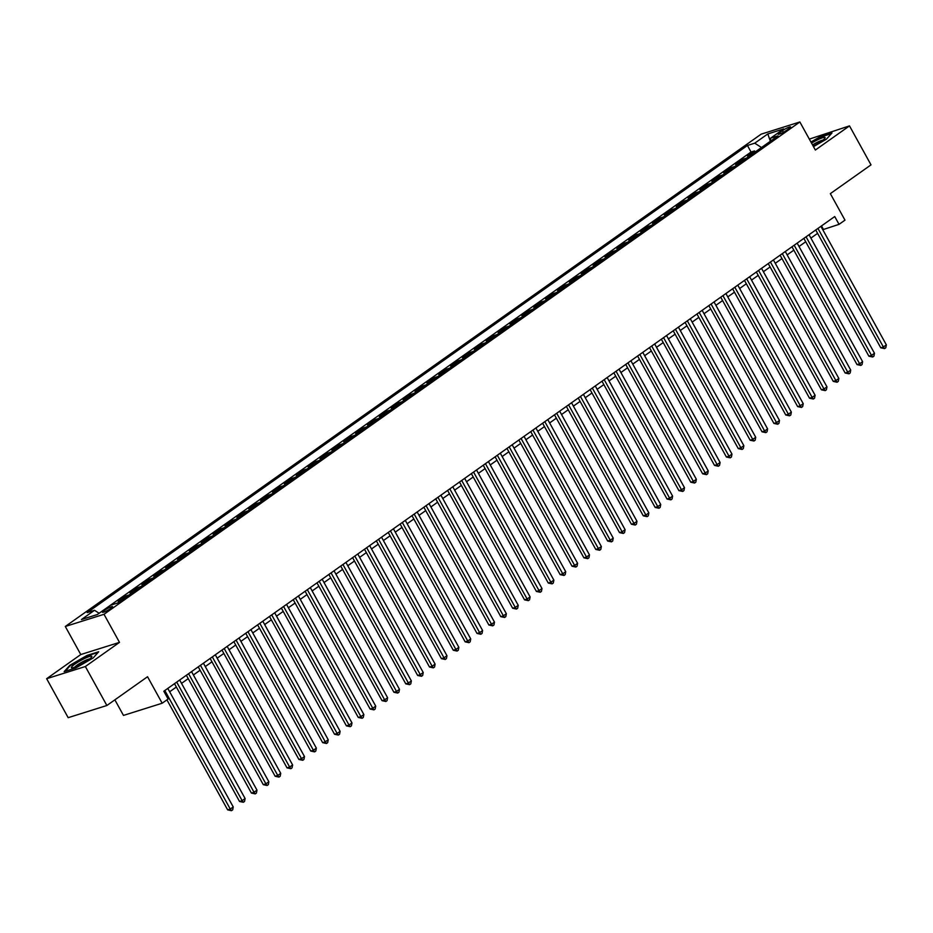 <?xml version="1.0" encoding="UTF-8"?>
<svg xmlns="http://www.w3.org/2000/svg" width="933" height="933" viewBox="0 0 933 933"><rect width="100%" height="100%" fill="white"/><g stroke="black" fill="none" stroke-linecap="round" stroke-linejoin="round"><path stroke-width="1.4" d="M110.887 608.398A5.761 0.863 -28.9 0 0 112.59 606.672A5.761 0.863 -28.9 0 0 109.429 607.523A5.761 0.863 -28.9 0 0 104.193 610.509A5.761 0.863 -28.9 0 0 102.49 612.246A5.761 0.863 -28.9 0 0 105.651 611.383A5.761 0.863 -28.9 0 0 110.887 608.398M114.876 699.843L123.471 715.413L162.179 703.225L168.115 699.027L163.811 691.236L834.732 216.549L839.035 224.352L844.983 220.153L830.347 193.644L871.014 164.873L849.496 125.885L809.319 139.11M46.65 678.699L68.167 717.675L106.875 705.5L85.358 666.524L119.494 642.37L104.006 614.299L65.298 626.475L80.786 654.546L46.65 678.699L85.358 666.524M104.006 614.299L799.861 121.978L761.165 134.154L65.298 626.475M751.287 154.75A7.207 4.245 -125.3 0 0 751.24 154.761L747.426 155.963L754.552 150.924L755.147 152.009M746.528 158.109A7.207 4.245 -125.3 0 0 746.493 158.12L742.668 159.321L743.274 160.418M742.668 159.321L735.554 164.36L739.368 163.158A7.207 4.245 -125.3 0 1 739.403 163.147M719.53 177.212L718.923 176.127L722.737 174.926L727.495 171.567A7.207 4.245 -125.3 0 0 727.495 171.567L723.67 172.768L730.796 167.73L731.402 168.815M718.923 176.127L711.797 181.165L715.623 179.964A7.207 4.245 -125.3 0 1 715.658 179.952M703.785 188.349A7.207 4.245 -125.3 0 0 703.739 188.361L699.925 189.562L707.051 184.524L707.646 185.62M691.913 196.758A7.207 4.245 -125.3 0 0 691.866 196.77L688.053 197.971L695.178 192.933L695.773 194.017M680.029 205.155A7.207 4.245 -125.3 0 0 679.994 205.167L676.18 206.368L683.294 201.33L683.901 202.426M668.156 213.564A7.207 4.245 -125.3 0 0 668.121 213.575L664.296 214.777L671.422 209.727L672.028 210.823M656.284 221.961A7.207 4.245 -125.3 0 0 656.237 221.972L652.424 223.174L659.549 218.135L660.156 219.22M644.411 230.358A7.207 4.245 -125.3 0 0 644.365 230.369L640.551 231.571L647.677 226.532L648.272 227.629M624.527 244.423L623.92 243.338L627.746 242.137L632.492 238.778A7.207 4.245 -125.3 0 0 632.492 238.778L628.679 239.979L635.805 234.941L636.399 236.026M623.92 243.338L616.795 248.376L620.62 247.175A7.207 4.245 -125.3 0 1 620.655 247.163M608.783 255.56A7.207 4.245 -125.3 0 0 608.748 255.572L604.922 256.785L612.048 251.735L612.654 252.831M588.898 269.637L588.303 268.541L592.117 267.339L596.863 263.981A7.207 4.245 -125.3 0 0 596.863 263.981L593.05 265.182L600.176 260.144L600.782 261.228M588.303 268.541L581.177 273.579L584.991 272.378A7.207 4.245 -125.3 0 1 585.038 272.366M573.165 280.775A7.207 4.245 -125.3 0 0 573.119 280.786L569.305 281.988L576.431 276.938L577.026 278.034M553.281 294.84L552.674 293.743L556.5 292.542L561.246 289.183A7.207 4.245 -125.3 0 0 561.246 289.183L557.421 290.385L564.547 285.346L565.153 286.431M552.674 293.743L545.548 298.782L549.374 297.58A7.207 4.245 -125.3 0 1 549.409 297.569M537.536 305.977A7.207 4.245 -125.3 0 0 537.49 305.989L533.676 307.19L540.802 302.152L541.408 303.237M525.664 314.374A7.207 4.245 -125.3 0 0 525.617 314.386L521.804 315.587L528.929 310.549L529.524 311.634M513.791 322.771A7.207 4.245 -125.3 0 0 513.745 322.795L509.931 323.996L517.057 318.946L517.652 320.042M501.907 331.18A7.207 4.245 -125.3 0 0 501.872 331.192L498.047 332.393L505.173 327.355L505.779 328.439M490.035 339.577A7.207 4.245 -125.3 0 0 490 339.589L486.175 340.79L493.3 335.752L493.907 336.848M478.163 347.986A7.207 4.245 -125.3 0 0 478.116 347.997L474.302 349.199L481.428 344.149L482.034 345.245M458.278 362.051L457.683 360.954L461.497 359.753L466.243 356.394A7.207 4.245 -125.3 0 0 466.243 356.394L462.43 357.596L469.556 352.557L470.15 353.642M457.683 360.954L450.557 365.993L454.371 364.791A7.207 4.245 -125.3 0 1 454.418 364.78M442.534 373.188A7.207 4.245 -125.3 0 0 442.499 373.2L438.673 374.401L445.799 369.363L446.406 370.448M422.661 387.253L422.054 386.157L425.868 384.956L430.626 381.597A7.207 4.245 -125.3 0 0 430.626 381.597L426.801 382.798L433.927 377.76L434.533 378.845M422.054 386.157L414.928 391.207L418.742 390.006A7.207 4.245 -125.3 0 1 418.789 389.982M406.916 398.391A7.207 4.245 -125.3 0 0 406.87 398.403L403.056 399.604L410.182 394.566L410.777 395.65M387.032 412.456L386.425 411.36L390.251 410.158L394.997 406.8A7.207 4.245 -125.3 0 0 394.997 406.8L391.184 408.001L398.309 402.963L398.904 404.059M386.425 411.36L379.299 416.41L383.125 415.208A7.207 4.245 -125.3 0 1 383.16 415.197M363.287 429.262L362.68 428.165L366.494 426.964L371.252 423.605A7.207 4.245 -125.3 0 0 371.252 423.605L367.427 424.807L374.553 419.768L375.159 420.853M362.68 428.165L355.555 433.204L359.368 432.002A7.207 4.245 -125.3 0 1 359.415 431.991M347.543 440.399A7.207 4.245 -125.3 0 0 347.496 440.411L343.682 441.612L350.808 436.574L351.403 437.659M335.658 448.796A7.207 4.245 -125.3 0 0 335.623 448.808L331.81 450.009L338.924 444.971L339.53 446.056M323.786 457.193A7.207 4.245 -125.3 0 0 323.751 457.217L319.926 458.418L327.051 453.368L327.658 454.464M311.914 465.602A7.207 4.245 -125.3 0 0 311.879 465.614L308.053 466.815L315.179 461.777L315.786 462.861M292.029 479.667L291.434 478.571L295.248 477.369L299.994 474.011A7.207 4.245 -125.3 0 0 299.994 474.011L296.181 475.212L303.307 470.174L303.901 471.27M291.434 478.571L284.308 483.621L288.122 482.419A7.207 4.245 -125.3 0 1 288.169 482.408M276.285 490.805A7.207 4.245 -125.3 0 0 276.25 490.816L272.436 492.018L279.55 486.979L280.157 488.064M256.412 504.87L255.805 503.785L259.619 502.584L264.377 499.213A7.207 4.245 -125.3 0 0 264.377 499.213L260.552 500.415L267.678 495.376L268.284 496.473M255.805 503.785L248.679 508.823L252.505 507.622A7.207 4.245 -125.3 0 1 252.54 507.61M240.667 516.007A7.207 4.245 -125.3 0 0 240.621 516.019L236.807 517.22L243.933 512.182L244.528 513.267M228.795 524.416A7.207 4.245 -125.3 0 0 228.748 524.428L224.935 525.629L232.06 520.579L232.655 521.675M216.911 532.813A7.207 4.245 -125.3 0 0 216.876 532.825L213.062 534.026L220.176 528.988L220.783 530.072M197.038 546.878L196.431 545.793L200.245 544.58L205.003 541.222A7.207 4.245 -125.3 0 0 205.003 541.222L201.178 542.423L208.304 537.385L208.91 538.481M196.431 545.793L189.306 550.832L193.131 549.63A7.207 4.245 -125.3 0 1 193.166 549.619M181.294 558.016A7.207 4.245 -125.3 0 0 181.247 558.027L177.433 559.229L184.559 554.19L185.154 555.275M169.421 566.413A7.207 4.245 -125.3 0 0 169.374 566.424L165.561 567.637L172.687 562.587L173.281 563.684M157.537 574.821A7.207 4.245 -125.3 0 0 157.502 574.833L153.688 576.034L160.803 570.996L161.409 572.081M145.665 583.218A7.207 4.245 -125.3 0 0 145.63 583.23L141.804 584.431L148.93 579.393L149.537 580.489M125.78 597.283L125.185 596.199L128.999 594.997L133.746 591.639A7.207 4.245 -125.3 0 0 133.746 591.639L129.932 592.84L137.058 587.79L137.664 588.886M125.185 596.199L118.059 601.237L121.873 600.036A7.207 4.245 -125.3 0 1 121.92 600.024M782.472 130.667L779.86 132.521A5.586 0.84 -28.9 0 0 778.204 134.2A5.586 0.84 -28.9 0 0 781.259 133.372A5.586 0.84 -28.9 0 0 786.344 130.48L788.956 128.626A5.586 0.84 -28.9 0 0 790.601 126.946A5.586 0.84 -28.9 0 0 787.545 127.786A5.586 0.84 -28.9 0 0 782.472 130.667L783.37 132.311M761.491 147.519L754.75 143.169L747.426 145.478L87.189 612.596L94.513 610.287L81.451 619.535L97.347 614.532L110.409 605.284L117.733 602.986L777.97 135.868L770.646 138.166L770.343 141.256L767.812 133.932L783.708 128.929L770.646 138.166M754.75 143.169L767.812 133.932M754.552 150.924L751.042 152.021L99.12 613.261L94.513 610.287M137.058 587.79L140.871 586.589A7.207 4.245 54.7 0 1 140.918 586.577M148.93 579.393L152.755 578.192A7.207 4.245 54.7 0 1 152.79 578.18L157.502 574.833M160.803 570.996L164.628 569.795A7.207 4.245 54.7 0 1 164.663 569.783M172.687 562.587L176.5 561.386A7.207 4.245 54.7 0 1 176.547 561.374M184.559 554.19L188.373 552.989A7.207 4.245 54.7 0 1 188.419 552.977M208.304 537.385L212.129 536.183A7.207 4.245 54.7 0 1 212.164 536.172L216.876 532.825M220.176 528.988L224.002 527.786A7.207 4.245 54.7 0 1 224.037 527.775M232.06 520.579L235.874 519.378A7.207 4.245 54.7 0 1 235.921 519.366M243.933 512.182L247.746 510.981A7.207 4.245 54.7 0 1 247.793 510.969L252.505 507.622M267.678 495.376L271.503 494.175A7.207 4.245 54.7 0 1 271.538 494.163M279.55 486.979L283.375 485.778A7.207 4.245 54.7 0 1 283.41 485.766M303.307 470.174L307.12 468.972A7.207 4.245 54.7 0 1 307.167 468.961M315.179 461.777L318.993 460.575A7.207 4.245 54.7 0 1 319.039 460.564M327.051 453.368L330.877 452.167A7.207 4.245 54.7 0 1 330.912 452.155M338.924 444.971L342.749 443.77A7.207 4.245 54.7 0 1 342.784 443.758L347.496 440.411M350.808 436.574L354.622 435.373A7.207 4.245 54.7 0 1 354.668 435.361M374.553 419.768L378.366 418.567A7.207 4.245 54.7 0 1 378.413 418.555L383.125 415.208M398.309 402.963L402.123 401.761A7.207 4.245 54.7 0 1 402.158 401.75M410.182 394.566L413.995 393.364A7.207 4.245 54.7 0 1 414.042 393.353L418.742 390.006M433.927 377.76L437.752 376.559A7.207 4.245 54.7 0 1 437.787 376.547M445.799 369.363L449.624 368.162A7.207 4.245 54.7 0 1 449.659 368.138M469.556 352.557L473.369 351.356A7.207 4.245 54.7 0 1 473.416 351.344M481.428 344.149L485.242 342.947A7.207 4.245 54.7 0 1 485.288 342.936M493.3 335.752L497.126 334.55A7.207 4.245 54.7 0 1 497.161 334.539M505.173 327.355L508.998 326.153A7.207 4.245 54.7 0 1 509.033 326.142L513.745 322.795M517.057 318.946L520.871 317.745A7.207 4.245 54.7 0 1 520.906 317.733M528.929 310.549L532.743 309.348A7.207 4.245 54.7 0 1 532.79 309.336M540.802 302.152L544.615 300.951A7.207 4.245 54.7 0 1 544.662 300.927L549.374 297.58M564.547 285.346L568.372 284.145A7.207 4.245 54.7 0 1 568.407 284.133M576.431 276.938L580.244 275.736A7.207 4.245 54.7 0 1 580.279 275.725M600.176 260.144L603.989 258.942A7.207 4.245 54.7 0 1 604.036 258.931M612.048 251.735L615.873 250.534A7.207 4.245 54.7 0 1 615.908 250.522L620.62 247.175M635.805 234.941L639.618 233.74A7.207 4.245 54.7 0 1 639.653 233.716L644.365 230.369M647.677 226.532L651.491 225.331A7.207 4.245 54.7 0 1 651.537 225.319M659.549 218.135L663.363 216.934A7.207 4.245 54.7 0 1 663.41 216.923M671.422 209.727L675.247 208.526A7.207 4.245 54.7 0 1 675.282 208.514L679.994 205.167M683.294 201.33L687.12 200.129A7.207 4.245 54.7 0 1 687.155 200.117M695.178 192.933L698.992 191.732A7.207 4.245 54.7 0 1 699.039 191.72M707.051 184.524L710.864 183.323A7.207 4.245 54.7 0 1 710.911 183.311L715.623 179.964M730.796 167.73L734.621 166.517A7.207 4.245 54.7 0 1 734.656 166.506M162.179 703.225L147.542 676.728L106.875 705.5M799.861 121.978L815.36 150.038L849.496 125.885M822.766 229.693L839.035 224.352M169.654 691.773L176.349 687.038M181.527 683.376L188.233 678.629M193.411 674.967L200.105 670.232M205.283 666.57L211.978 661.835M217.156 658.173L223.85 653.427M229.028 649.765L235.734 645.03M240.901 641.368L247.607 636.633M252.785 632.959L259.479 628.224M264.657 624.562L271.351 619.827M276.53 616.165L283.224 611.418M288.402 607.756L295.108 603.021M300.274 599.359L306.98 594.624M312.158 590.962L318.853 586.216M324.031 582.554L330.725 577.819M335.903 574.157L342.598 569.41M347.776 565.748L354.482 561.013M359.648 557.351L366.354 552.616M371.532 548.954L378.227 544.207M383.405 540.545L390.099 535.81M395.277 532.148L401.971 527.413M407.15 523.751L413.855 519.005M419.022 515.343L425.728 510.608M430.906 506.946L437.6 502.199M442.778 498.537L449.473 493.802M454.651 490.14L461.345 485.405M466.523 481.743L473.229 476.996M478.396 473.334L485.102 468.599M490.28 464.937L496.974 460.202M502.152 456.54L508.847 451.794M514.025 448.132L520.719 443.397M525.897 439.735L532.603 434.988M537.77 431.326L544.475 426.591M549.654 422.929L556.348 418.194M561.526 414.532L568.22 409.785M573.398 406.123L580.093 401.388M585.271 397.726L591.977 392.991M597.143 389.329L603.849 384.583M609.027 380.921L615.722 376.186M620.9 372.524L627.594 367.777M632.772 364.115L639.467 359.38M644.645 355.718L651.351 350.983M656.517 347.321L663.223 342.574M668.401 338.912L675.095 334.177M680.274 330.515L686.968 325.78M692.146 322.118L698.84 317.372M704.018 313.71L710.724 308.975M715.903 305.313L722.597 300.566M727.775 296.904L734.469 292.169M739.647 288.507L746.342 283.772M751.52 280.11L758.226 275.363M763.392 271.701L770.098 266.966M775.276 263.304L781.971 258.558M787.149 254.896L793.843 250.161M799.021 246.499L805.715 241.764M810.894 238.102L817.6 233.355M821.495 225.926L823.349 229.285M751.042 152.021L747.426 145.478M813.483 146.644L826.37 139.227L831.991 132.964L820.34 136.626L810.94 142.038M119.494 642.37L80.786 654.546M75.806 667.958L93.102 658.022L98.723 651.747L87.072 655.409L69.788 665.357L64.155 671.632L75.806 667.958M815.734 229.996L880.764 347.799L883.376 346.971L817.949 228.433M886.35 344.872L885.79 347.776L884.601 348.615L883.376 346.971L886.35 344.872L820.912 226.334M884.601 348.615L880.764 347.799M813.179 146.096A11.709 1.761 -28.9 0 0 821.681 141.07A11.709 1.761 -28.9 0 0 824.994 138.154A11.709 1.761 -28.9 0 0 811.535 143.111M822.871 140.195A8.864 1.33 -28.9 0 0 812.538 144.918M811.15 142.422L820.34 137.139L831.361 133.664M91.691 656.202A11.709 1.761 -28.9 0 0 79.585 661.124A11.709 1.761 -28.9 0 0 71.526 667.795A11.709 1.761 -28.9 0 0 71.946 667.865A11.709 1.761 -28.9 0 0 82.466 663.538A11.709 1.761 -28.9 0 0 91.726 656.949A11.709 1.761 -28.9 0 0 91.691 656.202M89.591 658.99A8.864 1.33 -28.9 0 0 81.754 662.255A8.864 1.33 -28.9 0 0 74.803 667.153M65.147 671.317L70.313 665.556L87.072 655.922L98.093 652.447M803.861 238.393L868.891 356.196L871.504 355.368L806.065 236.83M874.478 353.269L873.918 356.173L872.728 357.012L871.504 355.368L874.478 353.269L809.039 234.731M872.728 357.012L868.891 356.196M791.989 246.802L857.019 364.593L859.631 363.777L794.193 245.239M862.605 361.677L862.045 364.581L860.856 365.421L859.631 363.777L862.605 361.677L797.167 243.14M860.856 365.421L857.019 364.593M780.116 255.199L845.146 373.002L847.759 372.174L782.32 253.636M850.721 370.074L850.173 372.978L848.983 373.818L847.759 372.174L850.721 370.074L785.294 251.537M848.983 373.818L845.146 373.002M768.244 263.596L833.262 381.399L835.886 380.582L770.448 262.045M838.849 378.471L838.289 381.375L837.111 382.227L835.886 380.582L838.849 378.471L773.41 259.934M837.111 382.227L833.262 381.399M756.36 272.004L821.39 389.807L824.002 388.979L758.576 270.442M826.976 386.88L826.416 389.784L825.227 390.624L824.002 388.979L826.976 386.88L761.538 268.342M825.227 390.624L821.39 389.807M744.487 280.401L809.517 398.204L812.13 397.376L746.692 278.839M815.104 395.277L814.544 398.181L813.354 399.021L812.13 397.376L815.104 395.277L749.665 276.739M813.354 399.021L809.517 398.204M732.615 288.81L797.645 406.601L800.257 405.785L734.819 287.247M803.231 403.686L802.672 406.59L801.482 407.429L800.257 405.785L803.231 403.686L737.793 285.148M801.482 407.429L797.645 406.601M720.742 297.207L785.773 415.01L788.385 414.182L722.947 295.644M791.347 412.083L790.799 414.987L789.61 415.826L788.385 414.182L791.347 412.083L725.921 293.545M789.61 415.826L785.773 415.01M708.87 305.604L773.889 423.407L776.513 422.579L711.074 304.041M779.475 420.48L778.915 423.384L777.737 424.223L776.513 422.579L779.475 420.48L714.037 301.942M777.737 424.223L773.889 423.407M696.986 314.013L762.016 431.804L764.628 430.988L699.202 312.45M767.602 428.888L767.043 431.792L765.853 432.632L764.628 430.988L767.602 428.888L702.164 310.351M765.853 432.632L762.016 431.804M685.114 322.41L750.144 440.213L752.756 439.385L687.318 320.847M755.73 437.285L755.17 440.189L753.981 441.029L752.756 439.385L755.73 437.285L690.292 318.748M753.981 441.029L750.144 440.213M673.241 330.818L738.271 448.61L740.884 447.793L675.445 329.256M743.858 445.694L743.298 448.598L742.108 449.438L740.884 447.793L743.858 445.694L678.419 327.156M742.108 449.438L738.271 448.61M661.369 339.215L726.399 457.018L729.011 456.19L663.573 337.653M731.973 454.091L731.425 456.995L730.236 457.835L729.011 456.19L731.973 454.091L666.547 335.553M730.236 457.835L726.399 457.018M649.485 347.612L714.515 465.415L717.139 464.587L651.7 346.05M720.101 462.488L719.541 465.392L718.363 466.232L717.139 464.587L720.101 462.488L654.663 343.95M718.363 466.232L714.515 465.415M637.612 356.021L702.642 473.812L705.255 472.996L639.828 354.458M708.229 470.897L707.669 473.801L706.479 474.64L705.255 472.996L708.229 470.897L642.79 352.359M706.479 474.64L702.642 473.812M625.74 364.418L690.77 482.221L693.382 481.393L627.944 362.855M696.356 479.294L695.796 482.198L694.607 483.037L693.382 481.393L696.356 479.294L630.918 360.756M694.607 483.037L690.77 482.221M613.867 372.815L678.897 490.618L681.51 489.79L616.072 371.252M684.484 487.691L683.924 490.595L682.734 491.434L681.51 489.79L684.484 487.691L619.045 369.153M682.734 491.434L678.897 490.618M601.995 381.224L667.025 499.015L669.637 498.199L604.199 379.661M672.6 496.099L672.052 499.003L670.862 499.843L669.637 498.199L672.6 496.099L607.161 377.562M670.862 499.843L667.025 499.015M590.111 389.621L655.141 507.424L657.765 506.596L592.327 388.058M660.727 504.496L660.167 507.4L658.99 508.24L657.765 506.596L660.727 504.496L595.289 385.959M658.99 508.24L655.141 507.424M578.238 398.029L643.269 515.821L645.881 515.004L580.454 396.467M648.855 512.905L648.295 515.809L647.105 516.649L645.881 515.004L648.855 512.905L583.417 394.367M647.105 516.649L643.269 515.821M566.366 406.426L631.396 524.229L634.008 523.401L568.57 404.864M636.982 521.302L636.423 524.206L635.233 525.046L634.008 523.401L636.982 521.302L571.544 402.764M635.233 525.046L631.396 524.229M554.494 414.823L619.524 532.626L622.136 531.798L556.698 413.261M625.11 529.699L624.55 532.603L623.361 533.443L622.136 531.798L625.11 529.699L559.672 411.161M623.361 533.443L619.524 532.626M542.621 423.232L607.651 541.023L610.264 540.207L544.825 421.669M613.226 538.108L612.678 541.012L611.488 541.851L610.264 540.207L613.226 538.108L547.788 419.57M611.488 541.851L607.651 541.023M530.737 431.629L595.767 549.432L598.391 548.604L532.953 430.066M601.353 546.505L600.794 549.409L599.616 550.248L598.391 548.604L601.353 546.505L535.915 427.967M599.616 550.248L595.767 549.432M518.865 440.026L583.895 557.829L586.507 557.013L521.081 438.475M589.481 554.902L588.921 557.806L587.732 558.645L586.507 557.013L589.481 554.902L524.043 436.364M587.732 558.645L583.895 557.829M506.992 448.435L572.022 566.226L574.635 565.41L509.196 446.872M577.609 563.31L577.049 566.214L575.859 567.054L574.635 565.41L577.609 563.31L512.17 444.773M575.859 567.054L572.022 566.226M495.12 456.832L560.15 574.635L562.762 573.807L497.324 455.269M565.725 571.707L565.176 574.611L563.987 575.451L562.762 573.807L565.725 571.707L500.298 453.17M563.987 575.451L560.15 574.635M483.247 465.24L548.266 583.032L550.89 582.215L485.452 463.678M553.852 580.116L553.304 583.02L552.114 583.86L550.89 582.215L553.852 580.116L488.414 461.578M552.114 583.86L548.266 583.032M471.363 473.637L536.393 591.44L539.017 590.612L473.579 472.075M541.98 588.513L541.42 591.417L540.242 592.257L539.017 590.612L541.98 588.513L476.541 469.975M540.242 592.257L536.393 591.44M459.491 482.034L524.521 599.837L527.133 599.009L461.695 480.472M530.107 596.91L529.547 599.814L528.358 600.654L527.133 599.009L530.107 596.91L464.669 478.372M528.358 600.654L524.521 599.837M447.618 490.443L512.649 608.234L515.261 607.418L449.823 488.88M518.235 605.319L517.675 608.223L516.485 609.062L515.261 607.418L518.235 605.319L452.797 486.781M516.485 609.062L512.649 608.234M435.746 498.84L500.776 616.643L503.388 615.815L437.95 497.277M506.351 613.716L505.803 616.62L504.613 617.459L503.388 615.815L506.351 613.716L440.924 495.178M504.613 617.459L500.776 616.643M423.874 507.237L488.892 625.04L491.516 624.224L426.078 505.686M494.478 622.113L493.93 625.017L492.741 625.856L491.516 624.224L494.478 622.113L429.04 503.575M492.741 625.856L488.892 625.04M411.989 515.646L477.02 633.437L479.632 632.621L414.205 514.083M482.606 630.521L482.046 633.425L480.868 634.265L479.632 632.621L482.606 630.521L417.168 511.984M480.868 634.265L477.02 633.437M400.117 524.043L465.147 641.846L467.76 641.018L402.321 522.48M470.733 638.918L470.174 641.822L468.984 642.662L467.76 641.018L470.733 638.918L405.295 520.381M468.984 642.662L465.147 641.846M388.245 532.451L453.275 650.243L455.887 649.426L390.449 530.889M458.861 647.327L458.301 650.231L457.112 651.071L455.887 649.426L458.861 647.327L393.423 528.789M457.112 651.071L453.275 650.243M376.372 540.848L441.402 658.651L444.015 657.823L378.576 539.286M446.977 655.724L446.429 658.628L445.239 659.468L444.015 657.823L446.977 655.724L381.55 537.186M445.239 659.468L441.402 658.651M364.5 549.245L429.518 667.048L432.142 666.22L366.704 547.683M435.105 664.121L434.556 667.025L433.367 667.865L432.142 666.22L435.105 664.121L369.666 545.583M433.367 667.865L429.518 667.048M352.616 557.654L417.646 675.445L420.258 674.629L354.832 556.091M423.232 672.53L422.672 675.434L421.494 676.273L420.258 674.629L423.232 672.53L357.794 553.992M421.494 676.273L417.646 675.445M340.743 566.051L405.773 683.854L408.386 683.026L342.947 564.488M411.36 680.927L410.8 683.831L409.61 684.67L408.386 683.026L411.36 680.927L345.921 562.389M409.61 684.67L405.773 683.854M328.871 574.448L393.901 692.251L396.513 691.435L331.075 572.897M399.487 689.324L398.927 692.228L397.738 693.079L396.513 691.435L399.487 689.324L334.049 570.786M397.738 693.079L393.901 692.251M316.998 582.857L382.029 700.66L384.641 699.832L319.203 581.294M387.603 697.732L387.055 700.636L385.865 701.476L384.641 699.832L387.603 697.732L322.177 579.195M385.865 701.476L382.029 700.66M305.126 591.254L370.144 709.057L372.768 708.229L307.33 589.691M375.731 706.129L375.183 709.033L373.993 709.873L372.768 708.229L375.731 706.129L310.292 587.592M373.993 709.873L370.144 709.057M293.242 599.662L358.272 717.454L360.884 716.637L295.458 598.1M363.858 714.538L363.299 717.442L362.109 718.282L360.884 716.637L363.858 714.538L298.42 596M362.109 718.282L358.272 717.454M281.369 608.059L346.4 725.862L349.012 725.034L283.574 606.497M351.986 722.935L351.426 725.839L350.237 726.679L349.012 725.034L351.986 722.935L286.548 604.397M350.237 726.679L346.4 725.862M269.497 616.456L334.527 734.259L337.14 733.431L271.701 614.894M340.113 731.332L339.554 734.236L338.364 735.076L337.14 733.431L340.113 731.332L274.675 612.794M338.364 735.076L334.527 734.259M257.625 624.865L322.655 742.656L325.267 741.84L259.829 623.302M328.229 739.741L327.681 742.645L326.492 743.484L325.267 741.84L328.229 739.741L262.803 621.203M326.492 743.484L322.655 742.656M245.752 633.262L310.771 751.065L313.395 750.237L247.956 631.699M316.357 748.138L315.797 751.042L314.619 751.881L313.395 750.237L316.357 748.138L250.919 629.6M314.619 751.881L310.771 751.065M233.868 641.659L298.898 759.462L301.511 758.646L236.084 640.108M304.485 756.546L303.925 759.45L302.735 760.29L301.511 758.646L304.485 756.546L239.046 637.997M302.735 760.29L298.898 759.462M221.996 650.068L287.026 767.871L289.638 767.043L224.2 648.505M292.612 764.943L292.052 767.847L290.863 768.687L289.638 767.043L292.612 764.943L227.174 646.406M290.863 768.687L287.026 767.871M210.123 658.465L275.153 776.268L277.766 775.44L212.327 656.902M280.74 773.34L280.18 776.244L278.99 777.084L277.766 775.44L280.74 773.34L215.301 654.803M278.99 777.084L275.153 776.268M198.251 666.873L263.281 784.665L265.893 783.848L200.455 665.311M268.856 781.749L268.307 784.653L267.118 785.493L265.893 783.848L268.856 781.749L203.429 663.211M267.118 785.493L263.281 784.665M186.378 675.27L251.397 793.073L254.021 792.245L188.583 673.708M256.983 790.146L256.423 793.05L255.245 793.89L254.021 792.245L256.983 790.146L191.545 671.608M255.245 793.89L251.397 793.073M174.494 683.667L239.524 801.47L242.137 800.642L176.71 682.105M245.111 798.543L244.551 801.447L243.361 802.287L242.137 800.642L245.111 798.543L179.672 680.005M243.361 802.287L239.524 801.47M166.925 699.867L227.652 809.867L230.264 809.051L164.826 690.513M233.238 806.952L232.679 809.856L231.489 810.695L230.264 809.051L233.238 806.952L167.8 688.414M231.489 810.695L227.652 809.867M746.493 158.12L751.24 154.761M117.698 602.998L121.873 600.036M140.871 586.589L145.63 583.23M164.628 569.795L169.374 566.424M176.5 561.386L181.247 558.027M188.373 552.989L193.131 549.63M224.002 527.786L228.748 524.428M235.874 519.378L240.621 516.019M271.503 494.175L276.25 490.816M283.375 485.778L288.122 482.419M307.12 468.972L311.879 465.614M318.993 460.575L323.751 457.217M330.877 452.167L335.623 448.808M354.622 435.373L359.368 432.002M402.123 401.761L406.87 398.403M437.752 376.559L442.499 373.2M449.624 368.162L454.371 364.791M473.369 351.356L478.116 347.997M485.242 342.947L490 339.589M497.126 334.55L501.872 331.192M520.871 317.745L525.617 314.386M532.743 309.348L537.49 305.989M568.372 284.145L573.119 280.786M580.244 275.736L584.991 272.378M603.989 258.942L608.748 255.572M651.491 225.331L656.237 221.972M663.363 216.934L668.121 213.575M687.12 200.129L691.866 196.77M698.992 191.732L703.739 188.361M734.621 166.517L739.368 163.158M780.501 133.699L779.86 132.521"/></g></svg>
